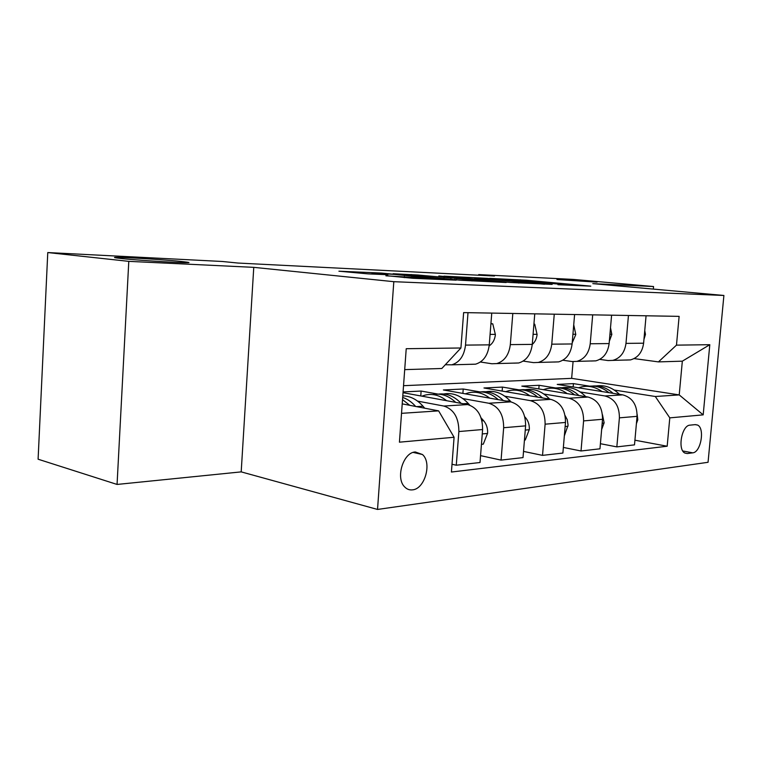 <?xml version="1.0" encoding="UTF-8"?>
<svg xmlns="http://www.w3.org/2000/svg" width="762" height="762" viewBox="0 0 762 762"><rect width="100%" height="100%" fill="white"/><g stroke="black" fill="none" stroke-linecap="round" stroke-linejoin="round"><path stroke-width="1.14" d="M557.936 284.721L590.798 286.16L526.418 280.235L489.737 278.349L558.222 284.045L563.975 284.702L557.936 284.721M181.356 261.48C159.839 259.156 102.88 255.994 116.605 257.947L121.082 258.489C142.685 260.88 200.711 264.052 186.88 262.147L181.356 261.48M597.065 282.13L556.946 279.54L597.065 282.13M412.518 489.861C424.863 489.023 432.197 462.782 422.462 454.523L415.319 451.971C403.298 452.257 395.335 478.012 404.603 486.861C406.841 489.214 409.48 490.223 412.518 489.861M385.934 275.634L412.871 278.282L456.171 280.159L381.505 273.082L338.919 271.196L368.017 273.872L387.82 274.72L372.027 273.082L394.459 274.396L442.151 279.111L385.924 275.825M253.765 267.348L128.788 261.356L47.768 252.555L38.1 459.21L117.062 484.442L241.192 471.878L377.533 509.445L393.811 281.683L253.765 267.348L241.192 471.878M653.32 289.093L653.558 286.541L592.798 283.626L723.9 295.466L393.811 281.683M653.558 286.541L573.405 279.425L478.707 274.587L478.66 275.225M47.768 252.555L222.294 261.48L238.163 263.061L494.462 276.025L478.707 274.587M510.95 282.531L552.155 284.407L487.128 278.34L443.913 276.158L510.95 282.531M506.187 282.512L460.515 280.245L393.106 273.72L418.081 275.015L450.942 277.997L462.858 278.482L438.817 275.958L506.187 282.512M695.354 424.615L689.991 425.148C681.838 425.196 677.304 449.504 684.809 453.019L687.343 453.542L692.706 452.838C700.859 452.457 705.088 428.292 697.573 425.053L695.354 424.615M377.533 509.445L708.05 462.296L723.9 295.466M403.536 385.686L571.652 378.352L679.218 394.907L682.333 361.169L658.444 361.893L676.475 345.138L679.123 316.363L463.629 312.601L460.924 347.986L441.817 368.494L404.698 369.627M676.475 345.138L709.803 344.7L703.183 414.861L669.788 417.862L655.301 396.497L614.258 390.039M634.917 440.198L667.179 446.227L669.788 417.862M667.179 446.227L451.418 472.03L454.085 437.264L399.431 442.179L406.222 348.71L460.924 347.986M128.788 261.356L117.062 484.442M571.652 378.352L573.072 361.645M589.597 386.163L573.434 383.619L557.232 384.41L622.783 394.868C632.317 397.535 637.08 404.698 637.061 416.338L634.498 444.865L616.839 446.884L619.401 417.843C619.42 405.994 614.629 398.697 605.028 395.973L580.263 391.963M655.301 396.497L679.218 394.907L703.183 414.861M401.526 413.337L438.626 410.87L402.212 403.87M452.018 464.248L456.276 465.22L458.867 431.549C458.848 417.786 453.838 409.289 443.855 406.051L417.576 401.117M456.276 465.22L480.012 462.515L482.603 429.53C482.584 416.042 477.603 407.727 467.649 404.565L403.022 392.687M438.14 394.116L421.129 391.049L403.079 391.935M480.546 455.638L501.072 460.105L503.663 427.73C503.653 414.499 498.691 406.337 488.775 403.241L462.858 398.574M501.072 460.105L523.018 457.6L525.609 425.853C525.609 412.88 520.675 404.889 510.807 401.869L443.389 389.963L463.229 389.001L462.886 393.411M523.523 451.409L542.525 455.371L545.116 424.186C545.116 411.451 540.21 403.603 530.39 400.641L504.844 396.211M479.812 391.878L463.229 389.001M542.525 455.371L562.889 453.047L565.48 422.453C565.48 409.956 560.603 402.26 550.831 399.364L483.965 387.982L502.463 387.086L502.139 391.077M563.366 447.437L581.015 450.98L583.597 420.9C583.606 408.623 578.749 401.06 569.033 398.231L543.878 394.011M518.836 389.82L502.463 387.086M581.015 450.98L599.961 448.808L602.532 419.291C602.542 407.232 597.722 399.812 588.064 397.04L521.827 386.134L539.115 385.296L538.81 388.934M555.374 387.925L539.115 385.296M634.108 358.597L658.444 361.893M599.732 359.388L608.114 360.559L612.762 360.388C620.278 358.254 624.688 352.577 625.983 343.386L628.45 315.478M562.861 360.226L572.138 361.55L576.844 361.378C584.444 359.169 588.902 353.301 590.217 343.767L592.693 314.849M523.199 361.093L533.505 362.617L538.258 362.445C545.944 360.159 550.44 354.063 551.764 344.176L554.26 314.182M480.412 362.017L491.89 363.76L496.691 363.588C504.444 361.217 508.987 354.901 510.321 344.624L512.816 313.458M445.313 364.741L451.799 364.827C459.61 362.369 464.182 355.797 465.515 345.11L468.011 312.677M573.434 383.619L573.148 386.953M600.399 443.703L616.839 446.884M625.859 360.064L630.479 359.902C637.946 357.797 642.318 352.225 643.614 343.195L646.071 315.782M591.16 361.026L595.836 360.855C603.39 358.683 607.828 352.92 609.133 343.567L611.6 315.182M553.945 362.045L558.67 361.883C566.318 359.635 570.795 353.663 572.11 343.957L574.596 314.535M513.921 363.15L518.703 362.979C526.418 360.655 530.943 354.454 532.267 344.386L534.762 313.839M470.764 364.341L475.583 364.169C483.365 361.76 487.928 355.321 489.261 344.853L491.757 313.087M421.129 391.049L420.767 395.945M438.626 410.87L454.085 437.264M682.333 361.169L709.803 344.7M544.573 283.988L486.842 278.492L474.764 277.997L544.544 284.245M472.059 280.168L493.709 281.483L456.067 278.482L472.059 280.168L471.992 280.959M636.403 423.662L637.794 419.814L637.146 414.318M619.439 394.335L619.249 394.135C612.372 387.496 604.723 384.762 596.313 385.924M602.028 391.554C595.465 386.934 588.588 385.382 581.406 386.925L578.463 387.791M613.058 393.316C606.704 387.687 599.742 385.267 592.179 386.067M588.016 386.363C595.465 385.277 602.428 387.363 608.895 392.649M644.747 330.594L645.462 334.394L643.957 339.414M601.637 429.549L604.123 422.805L602.485 414.747M585.759 396.659L585.34 396.23C578.329 389.306 570.557 386.477 562.004 387.734M567.176 393.602C560.527 388.791 553.574 387.182 546.306 388.763L543.306 389.668M578.958 395.535C572.452 389.582 565.337 387.02 557.584 387.868M553.136 388.201C560.765 387.02 567.9 389.22 574.519 394.811M564.347 435.874L568.09 425.215L567.252 419.7L565.118 415.595M549.716 399.174L549.05 398.459C541.906 391.239 533.991 388.315 525.304 389.668M529.847 395.792C523.132 390.782 516.093 389.096 508.749 390.725L505.682 391.678M542.449 397.935C535.81 391.601 528.514 388.896 520.579 389.811M515.807 390.173C523.627 388.887 530.923 391.201 537.705 397.126M524.447 440.093L525.256 440.017L529.323 429.463C529.523 424.72 528.209 420.719 525.37 417.462L524.827 416.871M511.073 401.917L510.102 400.86C502.825 393.306 494.786 390.268 485.966 391.744M489.766 398.155C482.975 392.925 475.869 391.154 468.449 392.84L465.325 393.84M503.272 400.536C496.491 393.783 489.023 390.896 480.889 391.887M475.764 392.287C483.775 390.877 491.252 393.325 498.196 399.64M610.505 327.793L611.838 334.461L609.333 341.262M573.729 324.783L575.805 334.518L572.195 342.9M533.914 324.164L534.724 324.164L537.096 334.585C536.619 338.766 535.01 342.043 532.267 344.424M534.724 324.164L533.924 324.069M481.441 444.322L483.298 444.141L487.613 433.178C487.813 428.254 486.48 424.101 483.622 420.71L481.127 417.909M469.716 405.117L468.211 403.441C460.8 395.526 452.628 392.373 443.675 393.992M446.618 400.698C439.76 395.23 432.597 393.363 425.11 395.107L421.919 396.154M461.134 403.365C454.19 396.126 446.551 393.04 438.207 394.125M432.692 394.573C440.903 393.011 448.561 395.611 455.676 402.365M490.909 323.821L492.766 323.84L495.395 334.661C494.814 339.585 492.862 343.243 489.518 345.634L489.156 345.872M492.766 323.84L490.928 323.602M424.729 408.203L423.024 406.222C416.995 399.44 410.251 395.992 402.793 395.888M415.661 406.46C411.775 402.041 407.441 399.031 402.679 397.431M402.517 399.631L409.794 405.336M443.855 406.051L467.649 404.565M488.775 403.241L510.807 401.869M530.39 400.641L550.831 399.364M569.033 398.231L588.064 397.04M605.028 395.973L622.783 394.868M625.983 343.386L643.614 343.195M619.401 417.843L637.061 416.338M583.597 420.9L602.532 419.291M590.217 343.767L609.133 343.567M545.116 424.186L565.48 422.453M551.764 344.176L572.11 343.957M503.663 427.73L525.609 425.853M510.321 344.624L532.267 344.386M458.867 431.549L482.603 429.53M465.515 345.11L489.261 344.853M682.819 450.98L692.706 452.838M684.914 453.076L687.343 453.542M520.208 280.521L520.275 279.787M526.351 281.102L526.418 280.235M479.603 279.568L479.679 278.559M518.779 283.073L518.846 282.235M411.232 275.492L411.309 274.52M417.995 276.139L418.081 275.015M443.96 278.644L444.046 277.492M450.847 279.311L450.942 277.997M456.39 279.845L456.476 278.682M404.289 277.635L404.374 276.492M411.623 278.216L411.709 277.025M419.11 278.568L419.176 277.749M375.523 274.225L375.58 273.501M636.718 420.138L637.718 420.043M618.506 394.183L619.249 394.135M645.414 334.166L644.423 334.166M602.19 423.215L604.037 423.053M583.74 396.326L585.34 396.23M565.128 426.52L567.966 426.272M546.459 398.621L549.05 398.459M525.266 430.082L529.219 429.73M506.387 401.088L510.102 400.86M611.791 334.213L609.943 334.223M575.758 334.27L572.929 334.27M537.039 334.327L533.086 334.327M482.26 433.921L487.509 433.454M463.201 403.746L468.211 403.441M481.965 420.834L483.622 420.71M495.329 334.385L490.08 334.394M416.509 406.622L423.024 406.222M413.185 452.418L422.462 454.523M612.762 360.388L630.479 359.902M576.844 361.378L595.836 360.855M538.258 362.445L558.67 361.883M496.691 363.588L518.703 362.979M451.799 364.827L475.583 364.169M695.125 424.644L697.573 425.053M186.852 262.7L186.88 262.147M474.678 279.102L474.764 277.997M454.838 279.692L454.924 278.501M371.961 274.063L372.027 273.082"/></g></svg>
